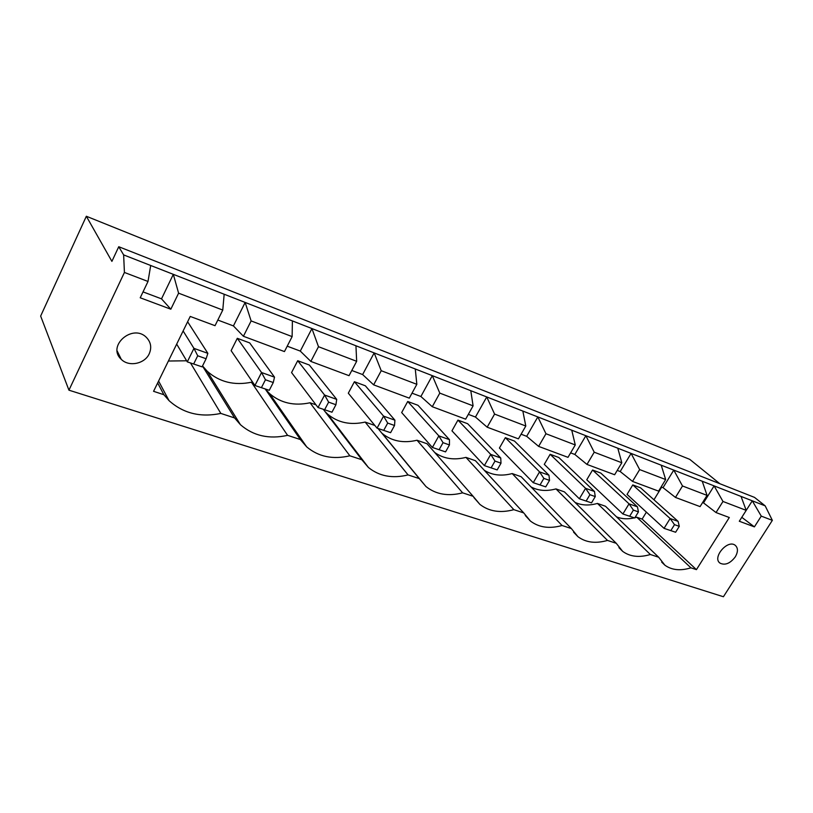 <?xml version="1.0" encoding="UTF-8"?>
<svg xmlns="http://www.w3.org/2000/svg" width="813" height="813" viewBox="0 0 813 813"><rect width="100%" height="100%" fill="white"/><g stroke="black" fill="none" stroke-linecap="round" stroke-linejoin="round"><path stroke-width="1.22" d="M719.82 483.705L689.749 459.355L86.341 216.258L40.65 316.064L68.942 390.179L124.419 272.446L123.637 254.906L118.749 246.725L754.505 497.383L765.175 505.859L772.35 520.361L723.418 596.742L68.942 390.179M118.749 246.725L111.899 261.369L86.341 216.258M123.637 254.906L765.175 505.859M124.419 272.446L148.007 281.461L140.222 297.782L170.832 309.204L178.596 293.168L222.772 310.068L215.028 325.688L190.232 316.44L153.566 391.317L163.88 394.712L169.013 400.616C183.25 413.4 200.526 417.669 220.841 413.421L234.571 417.933L240.445 424.711C253.402 435.91 269.113 439.447 287.589 435.341L300.383 439.548L306.725 446.916C318.564 456.804 332.934 459.762 349.854 455.798L361.805 459.721L368.421 467.475C379.275 476.276 392.486 478.755 408.075 474.924L419.264 478.593L426.002 486.57C435.992 494.467 448.197 496.56 462.627 492.841L473.136 496.296L479.883 504.385C489.101 511.509 500.432 513.277 513.857 509.67L523.735 512.912L530.422 521.052C538.968 527.515 549.507 528.999 562.057 525.503L571.356 528.552L577.921 536.671C585.868 542.566 595.716 543.816 607.484 540.421L616.264 543.308L622.667 551.366C630.075 556.763 639.303 557.809 650.37 554.507L658.662 557.23L664.892 565.198C671.812 570.167 680.491 571.041 690.928 567.83L696.436 569.639L729.312 517.515L716.019 512.556L722.981 501.469L746.202 510.361L739.302 521.245L754.403 526.875L761.263 516.123L772.35 520.361M150.7 265.485L148.007 281.461M761.263 516.123L752.289 500.818L741.791 517.312L754.403 526.875M178.596 293.168L173.321 274.337L161.513 298.849L143.027 291.887M224.164 294.225L222.772 310.068M292.395 320.922L292.131 336.612L251.126 320.922L245.15 302.436L233.422 325.922L217.823 320.048M355.942 345.779L356.663 361.307L318.493 346.704L311.928 328.564L300.292 351.094L287.223 346.175M722.981 501.469L714.109 485.879L703.509 502.891L702.595 502.546M741.05 496.418L746.202 510.361M415.27 368.98L416.835 384.325L381.226 370.708L374.163 352.903L362.628 374.559L351.795 370.484M702.239 481.245L707.056 495.381L682.503 485.981L673.774 470.107L663.032 487.658L661.142 486.946M470.788 390.697L473.095 405.86L439.792 393.116L432.313 375.647L420.89 396.5L412.018 393.157M661.223 465.199L665.664 479.538L639.658 469.589L631.091 453.41L620.207 471.53L617.219 470.412M522.84 411.063L525.798 426.022L494.578 414.081L486.753 396.947L475.463 417.039L468.329 414.356M617.799 448.207L621.813 462.76L594.222 452.201L585.858 435.717L574.832 454.457L570.624 452.871M571.752 430.199L575.269 444.955L545.96 433.736L537.83 416.927L526.672 436.317L521.092 434.213M170.832 309.204L161.513 298.849M292.131 336.612L284.448 351.582L243.412 336.277L233.422 325.922M356.663 361.307L349.041 375.677L310.84 361.419L300.292 351.094M416.835 384.325L409.295 398.146L373.645 384.854L362.628 374.559M473.095 405.86L465.636 419.162L432.282 406.724L420.89 396.5M525.798 426.022L518.43 438.857L487.16 427.191L475.463 417.039M575.269 444.955L567.992 457.343L538.623 446.388L526.672 436.317M621.813 462.76L614.628 474.741L586.986 464.426L574.832 454.457M665.664 479.538L658.581 491.133L632.514 481.408L620.207 471.53M707.056 495.381L700.074 506.611L675.461 497.424L663.032 487.658M716.019 512.556L703.509 502.891M163.88 394.712L157.661 382.953M696.436 569.639L642.138 519.09L646.386 512.139M653.947 499.782L661.67 487.139M168.403 361.023L186.634 360.779M220.841 413.421L190.516 363.005M690.928 567.83L636.782 517.22L642.138 519.09M234.571 417.933L202.478 366.023M658.662 557.23L605.461 506.245L597.423 503.43L650.37 554.507M616.579 516.895C621.874 519.04 627.799 519.355 634.374 517.861M634.892 517.739L636.782 517.22M202.528 365.931L207.295 371.317C219.51 382.09 234.215 385.728 251.41 382.232L253.097 382.821M287.589 435.341L251.41 382.232M300.383 439.548L265.292 389.112M616.264 543.308L564.425 491.875L555.96 488.908L607.484 540.421M575.045 502.414C581.63 505.452 589.09 505.788 597.423 503.43M265.404 389.153L269.479 393.512C280.709 403.085 294.225 406.165 310.038 402.77L316.013 404.854M349.854 455.798L310.038 402.77M361.805 459.721L323.371 409.396M571.356 528.552L521.143 476.713L512.2 473.573L562.057 525.503M531.062 486.946C538.297 490.808 546.6 491.459 555.96 488.908M325.109 411.673L327.669 414.183C338.025 422.75 350.515 425.372 365.139 422.069L374.864 425.473M408.075 474.924L365.139 422.069M419.264 478.593L377.964 428.451M523.735 512.912L475.412 460.697L465.961 457.384L513.857 509.67M484.365 470.371C492.332 475.28 501.611 476.347 512.2 473.573M381.724 433.024L382.262 433.502C391.846 441.215 403.431 443.461 417.018 440.24L427.038 443.746L473.136 496.296M462.627 492.841L417.018 440.24M434.691 452.475C443.461 458.756 453.888 460.392 465.961 457.384M735.257 556.905C738.174 551.824 738.153 547.942 735.196 545.279C727.584 539.08 711.802 557.83 720.094 563.185C725.166 565.543 730.216 563.45 735.257 556.905M149.216 353.797C151.889 347.578 150.923 342.1 146.33 337.344C132.61 323.34 106.544 346.125 121.239 359.295C128.718 367.161 144.755 363.919 149.216 353.797M251.126 320.922L243.412 336.277M318.493 346.704L310.84 361.419M381.226 370.708L373.645 384.854M682.503 485.981L675.461 497.424M439.792 393.116L432.282 406.724M639.658 469.589L632.514 481.408M494.578 414.081L487.16 427.191M594.222 452.201L586.986 464.426M545.96 433.736L538.623 446.388M548.978 475.229L514.497 441.073L505.34 437.679L499.416 448.054L533.257 482.688L545.736 486.885L533.257 482.688L539.558 471.865L548.978 475.229L549.537 480.392L545.736 486.885M500.737 457.993L467.638 423.705L457.943 420.108L451.957 430.829L484.355 465.605L497.17 469.914L484.355 465.605L490.737 454.416L500.737 457.993L501.011 463.207L497.17 469.914M632.778 484.924L627.047 494.395L664.058 528.359L675.633 532.251L679.292 526.357L678.093 521.367L640.573 487.82L632.778 484.924L670.136 518.521L678.093 521.367M637.443 506.845L600.777 473.064L592.565 470.016L586.762 479.772L622.89 513.989L634.74 517.972L622.89 513.989L629.038 503.836L637.443 506.845L638.449 511.895L634.74 517.972M594.476 491.489L558.816 457.506L550.147 454.294L544.283 464.345L579.354 498.786L591.518 502.871L579.354 498.786L585.584 488.308L594.476 491.489L595.268 496.591L591.518 502.871M336.714 399.386L309.336 365.017L297.71 360.708L291.562 372.588L318.035 407.526L331.968 412.211L318.035 407.526L324.6 395.057L336.714 399.386L335.932 404.732L331.968 412.211M394.915 420.179L365.332 385.779L354.407 381.724L348.31 393.197L377.059 428.146L390.596 432.689L377.059 428.146L383.573 416.124L394.915 420.179L394.529 425.494L390.596 432.689M407.72 401.49L401.673 412.567L432.394 447.465L445.554 451.886L449.447 444.945L449.477 439.67L418.004 405.301L407.72 401.49L438.837 435.87L449.477 439.67M237.305 338.31L231.116 350.647L254.926 385.494L269.266 390.311L273.27 382.537L274.509 377.151L249.703 342.913L237.305 338.31L261.542 372.527L274.509 377.151M505.34 437.679L539.558 471.865L543.867 478.39L540.056 484.894M457.943 420.108L490.737 454.416L494.995 461.073L491.143 467.81M679.292 526.357L674.505 524.659L670.136 518.521L664.058 528.359L675.633 532.251M592.565 470.016L629.038 503.836L633.398 510.097L629.689 516.204M550.147 454.294L585.584 488.308L589.923 494.7L586.163 501.001M297.71 360.708L324.6 395.057L328.635 402.15L324.661 409.661M354.407 381.724L383.573 416.124L387.699 423.075L383.766 430.301M449.447 444.945L443.034 442.668L438.837 435.87L432.394 447.465L445.554 451.886M183.118 330.962L193.951 348.371L207.864 353.34L206.106 358.746L202.081 366.846L187.285 361.876L176.685 344.112M187.62 321.755L207.864 353.34M206.106 358.746L197.722 355.779L193.951 348.371L187.285 361.876L202.081 366.846M273.27 382.537L265.455 379.773L261.542 372.527L254.926 385.494L269.266 390.311M543.867 478.39L549.537 480.392M494.995 461.073L501.011 463.207M674.505 524.659L670.837 530.584M633.398 510.097L638.449 511.895M589.923 494.7L595.268 496.591M328.635 402.15L335.932 404.732M387.699 423.075L394.529 425.494M443.034 442.668L439.142 449.65M197.722 355.779L193.687 363.909M265.455 379.773L261.451 387.577M158.596 381.053L169.013 400.616M661.691 562.118L664.892 565.198M207.295 371.317L240.445 424.711M618.947 547.657L622.667 551.366M269.479 393.512L306.725 446.916M573.572 532.169L577.921 536.671M327.669 414.183L368.421 467.475M525.31 515.523L530.422 521.052M382.262 433.502L426.002 486.57M473.867 497.526L479.883 504.385M719.373 562.545L720.094 563.185M117.174 350.982L121.239 359.295"/></g></svg>
